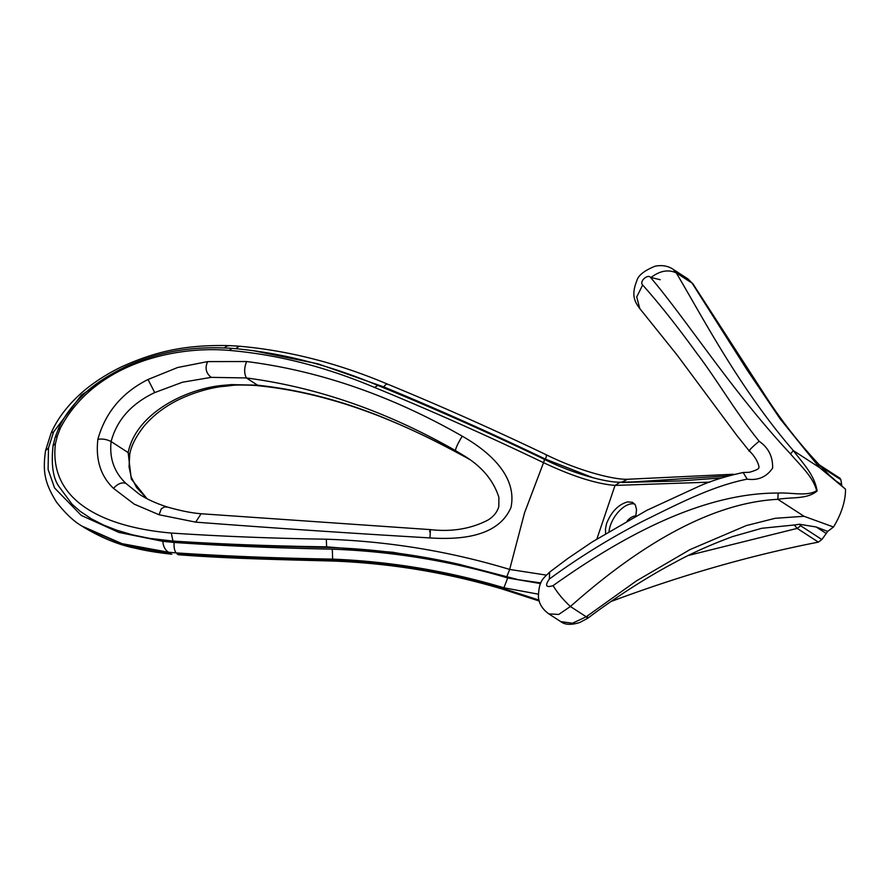 <?xml version="1.0" encoding="UTF-8"?>
<svg xmlns="http://www.w3.org/2000/svg" width="890" height="890" viewBox="0 0 890 890"><rect width="100%" height="100%" fill="white"/><g stroke="black" fill="none" stroke-linecap="round" stroke-linejoin="round"><path stroke-width="1.33" d="M469.086 459.14L465.637 457.171C436.812 441.184 407.665 427.311 378.194 415.541C337.955 399.632 297.738 389.52 257.522 385.181L231.445 384.602L223.435 385.326C187.823 388.307 136.426 412.181 128.149 452.598L111.105 441.562C106.878 439.371 102.472 438.625 97.878 439.326C95.497 459.763 100.704 476.117 113.497 488.376L134.268 504.163L159.099 514.754L161.29 508.791L164.383 506.922L167.587 507.089C156.417 503.529 147.05 499.279 139.485 494.351L125.891 483.392C114.209 472.234 109.281 458.294 111.105 441.562C116.857 420.002 131.386 403.671 154.704 392.579L182.472 382.233L211.141 377.36C205.913 373.043 204.756 367.793 207.682 361.596L177.622 367.514L148.04 379.485L154.704 392.579M97.878 439.326C105.365 412.493 122.086 392.546 148.04 379.485M147.128 498.789L136.559 487.498L131.219 477.084L129.039 466.816L129.718 454.768L128.149 452.598L131.275 479.031L147.028 498.734M459.307 564.371C415.741 554.437 371.831 548.796 327.576 547.461C272.974 546.571 221.454 544.491 173.005 541.209L149.342 538.328L172.749 541.042C220.976 544.168 272.262 546.093 326.63 546.838L393.258 552.323L459.307 564.371L518.603 579.768L540.842 582.906M177.166 554.114L178.122 554.192C226.839 557.363 278.737 559.354 333.795 560.177L332.649 559.12C277.38 558.197 225.215 556.128 176.131 552.901L168.477 552.245L122.052 543.668L82.247 526.235C74.137 521.718 65.537 513.641 56.448 502.027C44.456 482.647 42.642 471.3 45.546 450.64L48.472 448.059L53.556 432.028L81.346 395.138L120.206 369.317M53.077 445.634L55.202 437.246L57.361 436L55.414 443.665L53.077 445.634C51.075 464.202 52.955 477.719 58.707 486.174L72.101 504.263L80.334 511.416L91.403 518.826L103.485 525L116.434 530.106L132.488 534.834L149.342 538.328M55.414 443.665C48.16 505.798 112.963 528.082 171.281 533.043C219.797 536.292 271.483 538.35 326.307 539.207C388.908 541.298 450.029 551.366 509.67 569.433L524.566 512.751L543.545 462.666C486.797 435.455 430.437 410.368 374.468 387.406C325.874 366.88 277.458 354.531 229.22 350.393C170.902 345.409 92.605 365.69 60.275 428.324L57.361 436M332.293 549.163C392.134 551.377 450.607 560.978 507.701 577.955L503.907 587.778C448.137 571.057 391.044 561.512 332.649 559.12L332.293 549.163C276.378 548.095 223.679 545.859 174.184 542.455L162.881 541.343L118.893 532.42L81.302 515.443L54.59 487.987L48.105 469.475L48.472 448.059M540.542 583.584L507.701 577.955L507.89 577.02M545.125 459.696L545.403 459.095C491.169 433.085 437.29 409.022 383.768 386.905C385.726 384.269 387.139 383.49 388.018 384.558L387.539 384.135C338.133 363.231 288.705 350.593 239.254 346.21L235.694 348.657M252.248 350.471L317.941 363.832L383.768 386.905M159.099 514.754L195.689 522.141C269.837 527.815 347.934 533.077 429.959 537.927C458.906 539.796 497.988 537.549 510.971 507.5C517.735 475.282 487.275 450.362 462.244 436.167C391.5 395.716 319.632 370.841 246.63 361.529L207.682 361.596M660.202 279.705L650.412 277.38M429.959 537.927C430.493 529.995 430.393 527.937 429.67 531.786L430.182 529.606L201.084 513.753L195.689 522.141M430.182 529.606L430.182 529.606C451.764 532.053 471.044 528.86 488.032 520.016C493.817 516.378 497.421 511.828 498.834 506.354L498.889 497.332C493.483 480.455 481.946 466.638 464.302 455.891L455.435 450.562C455.802 447.848 458.072 443.053 462.244 436.167M246.63 361.529C244.116 367.815 244.027 373.288 246.363 377.95L258.456 385.771C279.182 387.873 299.963 391.633 320.812 397.051C339.268 402.002 352.318 405.818 378.45 415.775L378.45 415.775C413.272 429.603 436.345 441.418 465.67 457.226L455.435 450.562C386.638 411.391 316.94 387.183 246.363 377.95L211.141 377.36M826.231 533.477L816.219 526.991L827.678 531.408A51.854 27.935 -57 0 1 826.231 533.477A933.276 502.817 123 0 1 821.859 539.518L800.666 525.779L799.431 524.255L794.314 524.989L797.184 528.393L800.666 525.779M642.647 284.989L636.717 296.982L639.777 308.53C634.581 301.71 631.066 294.957 636.862 280.695C638.163 275.466 644.238 270.638 655.073 266.21C662.049 264.864 668.078 265.91 673.174 269.347L676.255 272.852C703.323 318.531 739.79 388.719 793.313 450.585L790.543 453.956C800.244 465.403 813.071 476.706 816.642 490.735C806.841 496.609 791.677 492.37 778.138 493.06C700.352 492.715 618.739 538.906 553.091 585.62C545.959 587.901 544.713 585.698 549.375 579.023C578.611 557.585 609.795 538.294 642.947 521.173C677.49 504.252 711.766 486.129 747.188 479.154C758.091 480.633 766.568 476.951 772.62 468.118C772.943 456.692 768.471 447.759 759.192 441.318C735.307 411.836 716.984 379.618 696.347 352.651C677.09 326.074 659.19 303.523 642.647 284.989C638.931 281.507 648.031 273.319 650.768 277.702C687.748 321.368 732.403 391.689 790.543 453.956M587.211 616.436C588.346 618.606 588.023 618.717 586.221 616.77L636.383 580.925L689.95 549.631L746.265 525.59L775.212 518.292L804.037 516.289L833.496 527.002A51.854 27.935 -57 0 0 845.5 489.177L819.501 467.561L780.13 418.845L747.01 369.773L692.075 283.109L676.255 272.852C668.123 269.203 659.624 270.816 650.768 277.702M819.501 467.561L793.313 450.585C802.558 463 814.617 474.793 817.098 491.013C806.83 499.568 791.8 496.898 777.86 499.323L778.138 493.06M804.037 516.289L777.86 499.323C703.512 503.084 628.296 555.071 570.412 606.513C563.236 599.849 557.463 592.885 553.091 585.62M549.375 579.023L549.597 572.148C542.155 579.512 539.095 580.892 538.394 596.534C538.773 603.298 542.244 609.083 548.83 613.889L558.731 614.434L570.412 606.513L586.221 616.77L572.47 623.234L560.745 621.609L548.83 613.889M759.192 441.318C754.153 445.111 746.154 453.077 749.87 450.596M639.621 308.352L677.068 354.988L736.664 435.21L749.135 450.83C751.649 452.821 757.768 459.997 759.003 466.927L758.758 468.173C757.946 469.909 748.79 472.579 748.991 472.279L743.061 472.523C725.183 476.406 710.131 481.156 697.894 486.786L646.841 510.326L592.295 541.888L567.853 558.453L549.553 572.181M747.188 479.154L743.172 472.512M687.881 278.882L692.965 283.888L687.881 278.882L673.174 269.347M688.571 555.404L797.184 528.393L818.388 542.132L821.859 539.518M560.745 621.609C564.95 624.913 571.335 625.192 579.891 622.444L587.878 618.183C611.241 600.461 643.737 578.912 673.396 563.225C690.418 553.758 710.164 544.869 732.659 536.57L761.751 528.293L794.314 524.989M651.636 276.901L650.668 277.58M231.445 384.602L232.702 385.359L225.726 386.216L223.435 385.326M627.962 482.235L728.276 475.839M621.654 482.202L627.572 479.265L733.393 474.248M593.463 477.919L545.403 459.095C546.638 455.825 546.849 454.445 546.037 454.968M709.931 482.135L615.023 485.417L620.208 482.191C606.223 482.636 571.847 473.235 544.313 459.307L544.313 459.307C488.287 432.484 432.651 407.798 377.416 385.236L377.416 385.236C328.922 364.822 280.461 352.529 232.023 348.357L229.22 350.393M596.89 538.962L615.023 485.417C596.2 483.849 572.381 476.272 543.545 462.666C544.502 460.108 544.658 459.018 544.024 459.407M621.999 482.525L679.938 480.945L721.935 477.897M692.987 283.921L766.123 396.984C784.568 425.476 805.784 451.675 829.769 475.56L845.5 489.177M818.388 542.132A2073.934 1117.373 -57 0 0 610.896 601.562M841.84 485.74A51.854 27.935 -57 0 0 841.684 484.75A933.276 502.817 -57 0 0 840.839 479.666L840.049 478.308L818.355 464.269M833.496 527.002L827.678 531.408M635.794 516.178L636.528 509.558L635.36 504.997L632.523 502.316L627.584 501.904C618.339 504.541 611.33 511.761 606.557 523.587L605.467 528.816L605.623 533.533M634.715 504.018A22.039 11.87 -57 0 0 610.229 525.968A22.039 11.87 -57 0 0 609.06 531.452M635.849 515.966A12.961 6.987 -57 0 0 634.581 516.067A12.961 6.987 -57 0 0 627.194 520.917M816.219 526.991L799.431 524.255M503.907 587.778L538.283 594.164M503.796 588.691L503.095 589.302C448.271 572.882 392.145 563.481 334.696 561.101L334.284 560.188C392.134 562.636 448.638 572.136 503.796 588.691L539.006 600.094M506.733 576.954L509.67 569.433L546.249 575.107M469.175 459.207L465.726 457.226M334.696 561.101L333.795 560.177M173.005 541.209L171.281 533.043M171.87 554.214C157.619 552.69 145.415 550.688 135.269 548.207C119.249 545.014 102.372 538.205 84.639 527.792L124.455 545.158L170.502 553.558M113.497 488.376C117.747 483.682 121.886 482.013 125.891 483.392M167.587 507.089L167.587 507.089C180.459 510.771 191.628 512.996 201.084 513.753M232.023 348.357C195.511 346.043 161.212 350.315 125.29 366.847C105.943 376.47 91.492 386.249 81.936 396.172C71.456 406.33 63.602 417.254 58.351 428.958L60.275 428.324M224.369 347.89L226.772 346.132L229.587 345.62C189.548 344.73 159.132 349.737 121.429 366.88C101.427 376.592 86.419 387.806 76.496 397.641C65.204 408.61 56.771 420.347 51.175 432.863L53.556 432.028M168.477 552.245C165.028 549.853 163.159 546.215 162.881 541.343M377.794 385.559L374.468 387.406M326.307 539.207L326.63 546.838L327.576 547.461M258.456 385.771L258.456 385.771C256.431 385.203 236.473 384.658 232.702 385.359M178.211 554.715L179.168 554.793L176.131 552.901C174.384 550.532 173.739 547.038 174.184 542.455M387.539 384.135C440.138 405.751 493.093 429.314 546.404 454.834L546.404 454.834C576.631 469.953 612.554 479.799 627.572 479.265M819.545 465.514L818.845 464.569M840.839 479.666L820.435 466.438M841.684 484.75L836.01 481.067M503.095 589.302L539.262 601.028M84.639 527.792L82.247 526.246M58.351 428.958L55.202 437.246M51.175 432.863L45.546 450.64M239.254 346.21L229.587 345.62M679.938 480.945L620.208 482.191M334.217 561.078C275.488 559.487 227.929 558.553 179.168 554.793M129.718 454.768C130.886 446.524 135.558 437.112 143.746 426.521C150.688 418.233 159.032 411.113 168.788 405.161C185.087 394.882 209.851 387.139 225.726 386.216"/></g></svg>
